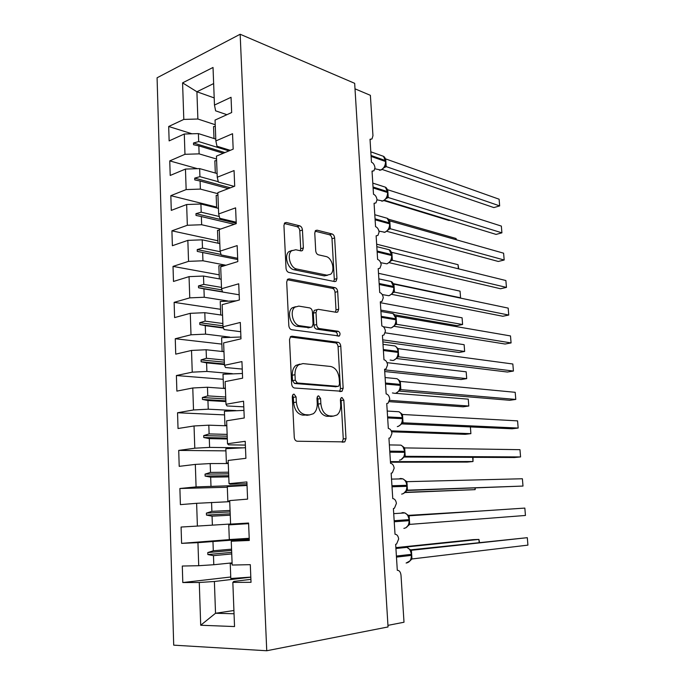 <?xml version="1.0" encoding="UTF-8"?>
<svg xmlns="http://www.w3.org/2000/svg" width="685" height="685" viewBox="0 0 685 685"><rect width="100%" height="100%" fill="white"/><g stroke="black" fill="none" stroke-linecap="round" stroke-linejoin="round"><path stroke-width="1.03" d="M294.062 394.115L293.129 394.406L292.281 396.649L294.267 437.33C294.55 439.667 295.526 440.969 297.187 441.234L344.786 441.885L346.011 438.614L343.836 400.151L341.978 397.505L341.207 397.737L340.411 399.912L340.685 404.886C340.83 409.51 339.572 412.892 336.926 415.016L333.398 416.095L329.631 415.906C324.673 414.947 321.744 410.863 320.854 403.645L320.58 398.567L318.645 395.861L317.797 396.11L316.975 398.327L317.241 403.422C317.369 408.08 316.076 411.514 313.362 413.723L309.509 414.913L305.536 414.716C300.313 413.723 297.247 409.527 296.34 402.121L296.083 396.906L294.062 394.115M302.445 230.006C302.179 227.822 301.263 226.427 299.679 225.819L286.424 222.497L284.789 222.873L283.933 225.425L286.022 268.263C286.296 270.515 287.246 271.911 288.882 272.459L334.717 281.578L336.035 281.252L336.943 278.589L334.64 237.969C334.374 235.854 333.509 234.518 332.037 233.945L317.078 230.186L315.605 230.52L314.766 233.054L315.716 250.744C315.982 252.911 316.881 254.272 318.414 254.82L325.906 256.507C332.062 257.492 335.522 270.729 330.572 274.291L326.933 275.173L296.785 269.017C290.329 268.143 286.501 254.632 291.63 250.77L295.817 249.751L300.972 250.907L302.487 250.539L303.369 247.927L302.445 230.006L299.799 230.854C299.533 228.67 298.609 227.283 297.033 226.675L284.301 223.507M266.748 650.75L388.044 626.946L354.667 83.322L240.161 34.25L157.079 77.79L173.707 645.159L266.748 650.75L240.161 34.25M292.024 336.224L290.577 336.635L289.507 339.606L291.664 384.02C291.947 386.331 292.915 387.667 294.567 388.018L342.038 391.272L343.159 388.207L340.77 346.173C340.505 344.007 339.632 342.723 338.142 342.312L292.024 336.224L290.748 336.515M288.822 325.623L286.69 282.006L287.649 279.249L289.198 278.855L335.059 287.666C336.541 288.162 337.414 289.472 337.679 291.613L338.681 309.226L337.722 312L336.455 312.326L318.354 309.337L316.992 309.697L316.008 312.514L316.65 324.579C316.924 326.788 317.831 328.115 319.381 328.552L338.244 331.275C340.145 332.439 340.522 334.006 339.375 335.984L291.699 329.716C290.055 329.271 289.096 327.901 288.822 325.623M249.263 539.523L231.256 541.236L249.306 540.456L248.586 523.04L230.597 524.102L229.689 500.589L247.602 499.125L246.891 481.923L229.038 483.67L228.148 460.448L245.915 458.308L245.213 441.311L227.506 443.734L226.624 420.796L244.254 417.987L243.56 401.204L225.99 404.278L225.117 381.613L242.618 378.171L241.933 361.586L224.483 365.302L223.627 342.902L240.992 338.835L240.315 322.455L223.002 326.788L222.154 304.662L239.39 299.97L238.722 283.796L221.538 288.736L220.698 266.867L237.815 261.584L237.156 245.598L220.091 251.13L219.26 229.518L236.248 223.652L235.597 207.855L218.661 213.968L217.847 192.613L234.707 186.174L234.065 170.565L217.248 177.235L216.443 156.129L233.174 149.142L232.54 133.712L215.852 140.939L215.056 120.072L231.667 112.537L231.042 97.296L214.473 105.053L215.612 110.824L226.906 114.695M191.98 133.789L168.69 126.494L169.135 140.896L184.291 134.02L184.967 154.305L199.121 153.86L216.554 159.023M215.784 139.089L198.402 133.601L184.291 134.02M387.941 625.362L404.004 622.237L401.008 575.272C400.597 572.018 399.364 570.357 397.3 570.297L395.656 544.31L396.606 543.984L398.679 538.967C398.19 535.935 396.966 534.36 395.022 534.257L393.395 508.544L394.457 508.201L396.409 503.398C395.921 500.384 394.706 498.791 392.762 498.603L391.152 473.172L392.334 472.804L394.166 468.215C393.678 465.226 392.471 463.599 390.536 463.334L388.934 438.169L390.219 437.783L391.948 433.408C391.46 430.437 390.253 428.776 388.326 428.442L386.742 403.542L388.13 403.148L389.748 398.97C389.268 396.016 388.061 394.329 386.134 393.918L384.576 369.283L386.057 368.881L387.573 364.891C387.093 361.954 385.895 360.242 383.977 359.753L382.435 335.385L383.994 334.982L385.424 331.172C384.944 328.252 383.754 326.514 381.836 325.957L380.312 301.845L381.956 301.443L383.292 297.804C382.821 294.901 381.631 293.146 379.721 292.512L378.206 268.648L379.935 268.263L381.185 264.778C380.714 261.901 379.524 260.112 377.623 259.418L376.125 235.794L377.923 235.426L379.096 232.095C378.634 229.235 377.452 227.429 375.551 226.658L374.07 203.282L375.937 202.931L377.033 199.746C376.57 196.912 375.389 195.071 373.496 194.24L372.032 171.104L373.959 170.779L374.995 167.731C374.532 164.914 373.351 163.047 371.467 162.157L370.02 139.26L371.998 138.952L372.957 135.733L370.38 95.326L355.01 88.836M197.46 168.681L169.752 160.889L170.205 175.446L185.455 169.075L186.149 189.582L200.38 189.094L217.881 193.692M217.111 173.536L199.652 168.613L185.455 169.075M216.614 207.067L170.83 195.662L171.284 210.381L186.645 204.524L187.339 225.262L201.655 224.74L220.596 229.064M218.446 208.368L200.91 204.019L186.645 204.524M217.907 240.769L171.918 230.828L172.38 245.718L187.844 240.375L188.546 261.362L202.94 260.779L225.759 265.206M219.808 243.595L202.195 239.827L187.844 240.375M219.209 274.839L173.014 266.397L173.485 281.449L189.051 276.637L189.762 297.864L204.241 297.247L227.668 300.963M221.178 279.215L203.488 276.046L189.051 276.637M220.519 309.286L174.127 302.359L174.598 317.592L190.284 313.328L190.995 334.794L205.56 334.126L229.817 337.114M222.556 315.237L204.798 312.685L190.284 313.328M221.854 344.101L175.257 338.741L175.737 354.136L191.517 350.437L192.245 372.16L206.896 371.441L232.395 373.659M223.961 351.67L206.117 349.752L191.517 350.437M223.199 379.293L176.396 375.534L176.876 391.109L192.776 387.984L193.512 409.964L208.24 409.193L235.897 410.58M225.382 388.523L207.461 387.248L192.776 387.984M224.552 414.887L177.543 412.755L178.031 428.51L194.043 425.967L194.788 448.204L209.601 447.391L242.148 447.819M226.812 425.805L208.814 425.179L194.043 425.967M225.93 450.867L178.716 450.405L179.205 466.348L195.328 464.404L196.081 486.907L247.02 485.151M228.268 463.522L210.184 463.565L195.328 464.404M227.317 487.249L179.89 488.499L180.395 504.631L196.629 503.304L197.391 526.071L230.588 524.008M229.732 501.668L196.629 503.304M232.155 539.395L181.594 543.359L197.948 542.657L198.719 565.707L182.296 566.033L182.801 582.55L199.275 582.49L200.705 625.242L215.527 613.263L234.047 613.76M249.237 538.847L197.948 542.657M250.907 579.347L233.791 581.411L232.84 582.378L251.027 582.318L250.299 564.671L232.172 565.039L231.256 541.236M230.742 577.001L182.801 582.55M250.813 577.19L214.388 581.496L199.275 582.49M214.199 97.912L196.903 91.764L197.879 119.019L215.236 124.73M197.879 119.019L183.803 119.421L168.69 126.494M169.752 160.889L184.967 154.305M215.852 140.939L216.982 146.23L230.288 150.34M170.83 195.662L186.149 189.582M217.248 177.235L218.361 182.056L234.159 186.38M171.918 230.828L187.339 225.262M218.661 213.968L219.765 218.284L236.188 222.205M173.014 266.397L188.546 261.362M220.091 251.13L221.178 254.94L237.678 258.288M174.127 302.359L189.762 297.864M221.538 288.736L222.608 292.033L239.176 294.79M175.257 338.741L190.995 334.794M223.002 326.788L224.064 329.553L240.7 331.711M176.396 375.534L192.245 372.16M224.483 365.302L225.528 367.52L242.242 369.069M177.543 412.755L193.512 409.964M225.99 404.278L227.009 405.948L243.8 406.856M178.716 450.405L194.788 448.204M227.506 443.734L228.516 444.83L245.376 445.096M179.89 488.499L196.081 486.907M229.038 483.67L230.032 484.184L246.968 483.79M181.594 543.359L181.088 527.039L197.391 526.071M213.651 83.57L196.903 91.764L182.578 82.859L183.803 119.421M182.578 82.859L213.026 67.464L214.473 105.053M232.84 582.378L234.535 626.561L200.705 625.242M223.267 153.277L198.838 145.862L199.121 153.86M198.402 133.601L198.684 141.572L193.495 143.002L193.564 144.749L198.838 145.862M228.97 150.897L198.684 141.572M228.285 188.623L200.097 181.003L200.38 189.094M199.652 168.613L199.934 176.67L194.72 178.126L194.788 179.898L200.097 181.003M218.284 181.705L199.934 176.67M234.287 224.329L201.364 216.554L201.655 224.74M200.91 204.019L201.202 212.17L195.961 213.66L196.021 215.441L201.364 216.554M219.311 216.52L201.202 212.17M202.195 239.827L202.486 248.073L197.211 249.588L197.28 251.395L237.729 259.555L202.649 252.508L202.94 260.779M220.262 251.729L202.486 248.073M197.28 251.395L202.649 252.508M222.599 291.981L203.942 288.873L204.241 297.247M203.488 276.046L203.787 284.386L198.479 285.936L198.547 287.768L203.942 288.873M221.486 287.409L203.787 284.386M223.49 328.046L205.26 325.658L205.56 334.126M204.798 312.685L205.098 321.119L199.763 322.703L199.832 324.553L205.26 325.658M222.882 323.525L205.098 321.119M224.457 364.574L206.587 362.879L206.896 371.441M206.117 349.752L206.425 358.281L201.065 359.899L201.125 361.774L206.587 362.879M224.286 360.062L206.425 358.281M225.879 401.581L207.932 400.528L208.24 409.193M207.461 387.248L207.769 395.879L202.375 397.531L202.435 399.423L207.932 400.528M225.708 397.009L207.769 395.879M227.326 439.008L209.293 438.623L209.601 447.391M208.814 425.179L209.122 433.922L203.702 435.609L203.77 437.527L209.293 438.623M227.146 434.393L209.122 433.922M228.781 476.871L210.663 477.162L210.98 486.042M210.184 463.565L210.5 472.41L205.046 474.131L205.115 476.075L210.663 477.162M228.602 472.205L210.5 472.41M230.254 515.188L212.059 516.173L212.384 525.155M211.571 502.413L211.888 511.353L206.399 513.116L206.468 515.077L212.059 516.173M230.074 510.453L211.888 511.353M231.744 553.942L213.472 555.646L213.797 564.731L232.087 562.873M212.975 541.715L213.292 550.774L207.778 552.564L207.846 554.55L213.472 555.646M231.556 549.164L213.292 550.774M213.797 564.731L198.719 565.707M214.388 581.496L215.527 613.263L233.919 610.515M231.684 552.375L207.846 554.55M231.607 550.44L207.778 552.564M230.203 513.827L206.468 515.077M230.126 511.909L206.399 513.116M228.739 475.715L205.115 476.075M228.662 473.823L205.046 474.131M227.283 438.049L203.77 437.527M227.214 436.182L203.702 435.609M225.853 400.819L202.435 399.423M225.785 398.961L202.375 397.531M224.44 364L201.125 361.774M224.363 362.177L201.065 359.899M223.336 327.644L199.832 324.553M222.967 325.803L199.763 322.703M222.522 291.767L198.547 287.768M221.914 289.892L198.479 285.936M221.032 254.435L197.211 249.588M236.231 223.233L195.961 213.66M230.4 187.818L194.72 178.126M224.928 152.584L193.495 143.002M292.512 395.245L293.334 397.377L293.591 402.575C294.49 409.964 297.555 414.151 302.779 415.136L305.536 414.716M309.055 414.982L302.779 415.136M332.747 416.189L326.891 416.317C321.924 415.358 319.005 411.291 318.114 404.09L317.849 399.021L317.146 397.06M342.115 442.167L343.271 438.957L341.113 400.588L340.531 398.798M339.589 391.503L340.436 388.669L338.082 346.73C337.816 344.572 336.934 343.288 335.453 342.885L290.252 336.969M295.261 380.175L297.281 382.975L337.936 386.349L338.733 386.109L339.512 383.968L339.221 378.762C338.373 371.767 335.522 367.674 330.675 366.475L302.941 363.589L298.626 364.857C296.091 366.989 294.884 370.277 294.987 374.721L295.261 380.175L292.521 380.689L294.541 383.48L297.281 382.975M335.787 386.717L294.541 383.48M299.85 364.103L295.894 365.396C293.36 367.528 292.144 370.816 292.255 375.243L294.987 374.721M292.521 380.689L292.255 375.243M287.229 279.737L332.405 288.359L335.059 287.666M335.47 312.163L336.001 309.868L335.016 292.289C334.751 290.157 333.878 288.847 332.405 288.359M315.734 310.005L314.304 310.356L313.319 313.165L313.953 325.204C314.227 327.404 315.134 328.731 316.684 329.168L335.556 331.865L338.244 331.275M337.131 336.027C337.671 334.006 337.148 332.619 335.556 331.865M298.788 306.109L294.867 307.163C289.353 311.11 293.103 325.229 299.782 325.726L310.69 327.293L312.052 326.925L313.071 324.048L312.437 311.94C312.163 309.723 311.247 308.378 309.671 307.908L298.788 306.109M295.492 306.726L292.17 307.848C286.647 311.778 290.389 325.872 297.076 326.36L299.782 325.726M309.235 327.635L297.076 326.36M300.295 250.753L300.715 248.732L299.799 230.854M292.075 250.427L288.967 251.575C283.821 255.436 287.649 268.914 294.113 269.779L296.785 269.017M327.576 275.267L324.279 275.901L294.113 269.779M333.852 281.407L334.289 279.3L332.002 238.765C331.745 236.659 330.881 235.323 329.408 234.75L315.1 231.188M406.376 562.924L410.229 560.741L411.017 559.439L411.745 555.329L411.308 554.353C410.923 550.877 409.459 548.548 406.899 547.358L405.083 547.041L402.746 547.794M527.921 545.123L527.304 537.682L527.921 545.123L411.959 558.969L411.394 550.286L527.304 537.682L410.366 549.875M411.505 554.259L409.938 549.541L406.899 547.358L395.921 548.514M410.341 560.51L411.959 558.969M409.604 549.276L411.394 550.286M479.149 542.434L478.918 539.42L405.606 547.058M479.5 542.4L478.918 539.42L473.112 539.634L395.87 547.632M232.112 563.541L230.237 563.644L232.104 563.353M250.813 577.104L230.802 578.5L230.237 563.644M476.777 511.233L408.2 515.42M476.837 511.233L408.149 515.377M248.612 523.665L228.756 524.881L248.612 523.648M249.212 538.29L229.312 539.557L228.756 524.881M404.981 492.541L475.133 489.647L405.22 492.301M475.296 488.02L475.133 489.647L475.013 488.028M247.037 485.468L227.292 486.573L227.848 501.077L229.706 501.06M229.706 500.958L227.848 501.077M390.459 462.221L467.29 462.084L473.001 461.527L390.424 461.621M473.035 457.34L473.001 461.527L472.684 457.34M245.478 447.716L225.844 448.701L226.392 463.043L228.251 463.18M228.242 462.914L226.392 463.043M391.614 431.815L465.209 434.333L470.886 433.656L391.229 430.839M470.407 426.935L470.886 433.656L470.372 426.935M243.946 410.392L224.415 411.265L224.954 425.445L226.812 425.745M226.795 425.299L224.954 425.445M405.982 527.733L408.765 524.701L409.467 520.651L409.031 519.641C408.68 516.353 407.301 514.118 404.895 512.937L402.849 512.577L400.845 513.185M525.446 515.462L524.838 508.09L525.446 515.462L409.69 524.393L409.125 515.805L524.838 508.09L408.799 515.762M409.236 519.615L407.626 514.897L404.895 512.937L393.712 513.639M408.072 525.797L409.69 524.393M407.344 514.675L409.125 515.805M403.482 493.568L406.539 490.306L407.215 486.333L406.779 485.305C406.453 482.18 405.169 480.031 402.9 478.858L400.639 478.464L398.987 478.943M522.39 478.755L522.997 486.059L522.39 478.755L406.89 481.675L407.447 490.177L522.997 486.059L406.727 490.486M406.984 485.331L407.147 485.305C407.292 484.304 406.693 482.737 405.349 480.622L402.9 478.858L391.529 479.106M405.828 491.445L407.447 490.177M405.109 480.433L406.89 481.675M400.99 459.746L404.33 456.287L404.989 452.365L404.544 451.312C404.253 448.35 403.045 446.286 400.922 445.13L397.154 445.062M519.975 449.685L520.574 456.929L519.975 449.685L404.672 447.904L405.22 456.321L520.574 456.929L514.435 457.52L404.099 457.032M405.315 456.321L404.886 456.381M404.758 451.406L402.891 446.551L404.672 447.904M403.602 457.443L405.22 456.321M398.516 426.284L401.213 424.238L402.146 422.611L402.78 418.758L402.343 417.679C402.069 414.862 400.939 412.884 398.944 411.745L395.356 411.539M517.569 420.873L518.168 428.048L517.569 420.873L402.48 414.476L403.028 422.808L518.168 428.048L512.072 428.776L401.444 423.887M403.123 422.808L402.463 422.928M402.557 417.824L400.862 413.132L398.944 411.745L387.222 411.06M401.401 423.792L403.028 422.808M400.699 413.012L402.48 414.476M389.268 401.658L463.146 406.813L468.788 406.025L468.266 399.149L395.528 393.318M468.266 399.149L468.788 406.025L389.645 400.374M242.421 373.496L223.002 374.258L223.541 388.275L224.004 388.429M225.365 388.121L223.541 388.275M396.05 393.147L399.012 390.989L399.989 389.277L400.597 385.492L400.16 384.388C399.912 381.708 398.85 379.807 396.975 378.694L393.575 378.36M515.197 392.308L515.788 399.423L515.197 392.308L400.305 381.391L400.845 389.637L515.788 399.423L509.726 400.28L398.97 391.049M400.939 389.645L400.091 389.833M398.653 379.91L400.305 381.391M399.227 390.493L400.845 389.637M384.722 371.527L461.099 379.533L466.708 378.625L466.185 371.809L387.008 362.656M466.185 371.809L466.708 378.625L384.61 369.857M240.923 337.011L221.606 337.671L222.128 351.474M223.952 351.371L222.394 351.499M393.61 360.353L396.838 358.092L397.848 356.286L398.439 352.561L398.002 351.431C397.762 348.888 396.769 347.064 395.014 345.976L383.001 344.332M512.834 364L513.425 371.047L512.834 364L398.156 348.639L398.696 356.808L513.425 371.047L507.397 372.032L396.487 358.512M398.79 356.817L397.754 357.082M398.37 351.576L396.898 347.518M397.077 357.527L398.696 356.808M397.12 347.852L398.156 348.639M382.838 341.849L459.061 352.475L464.644 351.456L464.13 344.692L385.253 332.833M464.13 344.692L464.644 351.456L382.709 339.837M236.188 300.843L220.227 301.494L220.741 314.972M222.556 315.031L221.666 315.109M391.392 327.832L394.68 325.521L395.724 323.637L396.23 318.996L393.062 313.584L390.073 313.062M510.496 335.933L511.078 342.928L510.496 335.933L396.033 316.222L396.564 324.305L511.078 342.928L505.093 344.024L394.029 326.274M396.649 324.313L395.416 324.69M394.295 314.475L396.23 318.996M394.937 324.895L396.564 324.305M394.637 314.817L457.049 325.649L462.598 324.51L462.084 317.814L380.363 302.701M462.084 317.814L462.598 324.51L380.834 310.099M226.144 265.189L218.857 265.729L219.363 278.889M389.337 295.603L392.548 293.291L393.627 291.313L394.183 287.7L391.126 281.509L388.335 280.91M508.184 308.113L508.758 315.049L508.184 308.113L393.926 284.129L394.449 292.127L508.758 315.049L502.807 316.264L391.589 294.336M394.543 292.144L392.873 292.692M392.83 292.598L394.449 292.127M459.815 297.966L460.568 297.795L460.063 291.151L378.505 273.306M460.063 291.151L460.568 297.795L393.233 283.633M219.286 230.177L217.505 230.365L218.001 243.209M387.299 263.699L390.433 261.379L391.555 259.324L392.085 255.762L389.191 249.742L386.605 249.1M505.881 280.533L506.455 287.409L505.881 280.533L391.837 252.363L392.359 260.274L506.455 287.409L500.538 288.745L389.183 262.68M392.454 260.3L390.75 260.916M390.741 260.625L392.359 260.274M458.368 268.794L458.051 264.71L376.656 244.185M458.051 264.71L458.71 268.88M217.941 195.191L216.169 195.388L216.648 207.923M385.278 232.121L388.344 229.8L389.491 227.651L390.005 224.141L387.265 218.292L384.876 217.616M503.603 253.193L504.177 260.009L503.603 253.193L389.774 220.904L390.287 228.739L504.177 260.009L498.295 261.464L386.811 231.316M390.382 228.764L388.583 229.484M388.669 228.97L390.287 228.739M456.159 239.733L456.064 238.491L388.361 219.183M456.304 239.776L456.064 238.491M216.614 160.59L214.85 160.795L215.321 173.031M383.275 200.851L386.272 198.53L387.453 196.287L387.958 192.836L385.355 187.151L383.155 186.448M501.351 226.084L501.908 232.84L501.351 226.084L387.727 189.754L388.241 197.52L501.908 232.84L496.068 234.407L384.473 200.243M388.335 197.545L386.391 198.385M386.623 197.631L388.241 197.52M449.976 220.296L449.163 220.536L383.883 200.585M215.295 126.374L213.54 126.588L214.003 138.524M381.288 169.897L384.216 167.568L385.441 165.248L385.92 161.84L383.454 156.308L381.434 155.589M499.108 199.207L499.665 205.902L499.108 199.207L385.706 158.92L386.212 166.609L499.665 205.902L493.859 207.589L382.179 169.46M386.306 166.635L384.191 167.602M384.593 166.601L386.212 166.609M293.591 402.575L296.34 402.121M306.752 415.333L309.509 414.913M317.849 399.021L320.58 398.567M318.114 404.09L320.854 403.645M326.891 416.317L329.631 415.906M330.658 416.497L333.398 416.095M341.113 400.588L343.836 400.151M343.271 438.957L346.011 438.614M293.334 397.377L296.083 396.906M335.453 342.885L338.142 342.312M338.082 346.73L340.77 346.173M340.436 388.669L343.159 388.207M335.213 386.819L337.936 386.349M287.597 279.3L289.198 278.855M335.016 292.289L337.679 291.613M336.001 309.868L338.681 309.226M313.319 313.165L316.008 312.514M313.953 325.204L316.65 324.579M316.684 329.168L319.381 328.552M307.985 327.918L310.69 327.293M300.715 248.732L303.369 247.927M324.279 275.901L326.933 275.173M315.417 230.717L317.078 230.186M329.408 234.75L332.037 233.945M332.002 238.765L334.64 237.969M334.289 279.3L336.943 278.589M284.566 223.113L286.424 222.497M297.033 226.675L299.679 225.819M406.111 563.019C409.561 562.496 411.317 559.962 411.377 555.398L411.745 555.329M396.469 557.111L411.377 555.398L411.308 554.353L396.401 556.049M403.876 528.383C407.301 527.775 409.039 525.207 409.099 520.677L409.467 520.651M394.235 521.764L409.099 520.677L409.031 519.641L394.166 520.703M401.658 494.108C405.058 493.405 406.787 490.811 406.847 486.324L407.215 486.333M392.017 486.787L406.847 486.324L406.779 485.305L391.948 485.742M399.458 460.192C402.84 459.404 404.561 456.775 404.612 452.331L404.989 452.365M389.825 452.177L404.612 452.331L404.544 451.312L389.756 451.15M397.291 426.618C400.639 425.745 402.352 423.099 402.412 418.681L402.78 418.758M387.659 417.936L402.412 418.681L402.343 417.679L387.59 416.917M392.419 392.942L395.134 393.395C398.473 392.428 400.168 389.756 400.228 385.381L400.597 385.492M385.509 384.054L400.228 385.381L400.16 384.388L385.45 383.043M400.905 389.654L400.348 389.705M390.133 360.036L393.01 360.507C396.315 359.454 398.002 356.757 398.062 352.415L398.439 352.561M383.386 350.514L398.062 352.415L398.002 351.431L383.326 349.521M398.747 356.825L398.053 356.894M383.394 326.762L390.904 327.952C394.192 326.822 395.861 324.099 395.921 319.792L396.298 319.964M381.288 317.335L395.921 319.792L395.861 318.816L381.228 316.342M396.615 324.33L395.776 324.425M382.221 294.567L388.815 295.723C392.085 294.507 393.747 291.767 393.806 287.494L394.183 287.7M379.207 284.489L393.806 287.494L393.747 286.527L379.147 283.504M394.5 292.161L393.507 292.281M380.672 262.689L386.751 263.819C389.996 262.526 391.649 259.761 391.709 255.522L392.085 255.762M377.152 251.977L391.709 255.522L391.649 254.563L377.092 251.01M392.411 260.317L391.178 260.514M378.933 231.11L384.713 232.232C387.933 230.862 389.577 228.071 389.637 223.867L390.005 224.141M375.115 219.799L389.637 223.867L389.568 222.925L375.055 218.84M390.347 228.781L388.712 229.175M377.033 199.84L382.684 200.962C385.886 199.515 387.522 196.706 387.582 192.528L387.958 192.836M373.094 187.947L387.582 192.528L387.522 191.594L373.034 186.996M388.292 197.563L386.64 197.939M374.918 168.81L380.68 169.991C383.865 168.476 385.484 165.642 385.544 161.497L385.92 161.84M371.099 156.42L385.544 161.497L385.484 160.573L371.039 155.478M386.263 166.66L384.585 167.02M374.087 203.531L374.549 203.376M372.049 171.447L372.666 171.233M370.046 139.697L370.791 139.406M342.449 442.176L344.786 441.885M340.342 391.563L342.038 391.272M295.894 365.396L298.626 364.857M336.378 312.317L337.722 312M314.304 310.356L316.992 309.697M338.39 336.198L339.375 335.984M292.17 307.848L294.867 307.163M301.16 250.941L302.487 250.539M288.967 251.575L291.63 250.77M334.777 281.586L336.035 281.252M410.341 550.124L409.938 549.55M408.046 515.471L407.635 514.906M405.777 481.187L405.357 480.63M402.994 446.594L400.922 445.13L389.363 444.916M403.525 447.254L403.097 446.706M398.593 379.85L396.975 378.694L385.098 377.538M400.537 384.499L398.644 379.91M396.418 346.987L395.014 345.976M394.277 314.458L393.062 313.584L380.92 311.461M394.115 286.741C393.524 283.701 392.531 281.955 391.126 281.509L378.856 278.898M392.025 254.811C391.477 251.9 390.527 250.213 389.191 249.742L376.818 246.66M389.945 223.199C389.465 220.459 388.575 218.823 387.265 218.292L374.798 214.73M384.816 232.249L384.054 232.369M387.89 191.903C387.47 189.317 386.623 187.733 385.355 187.151L372.794 183.109M382.838 200.988L381.742 201.159M385.86 160.915C385.467 158.432 384.67 156.899 383.454 156.308L370.808 151.796M380.886 170.034L379.456 170.24"/></g></svg>
